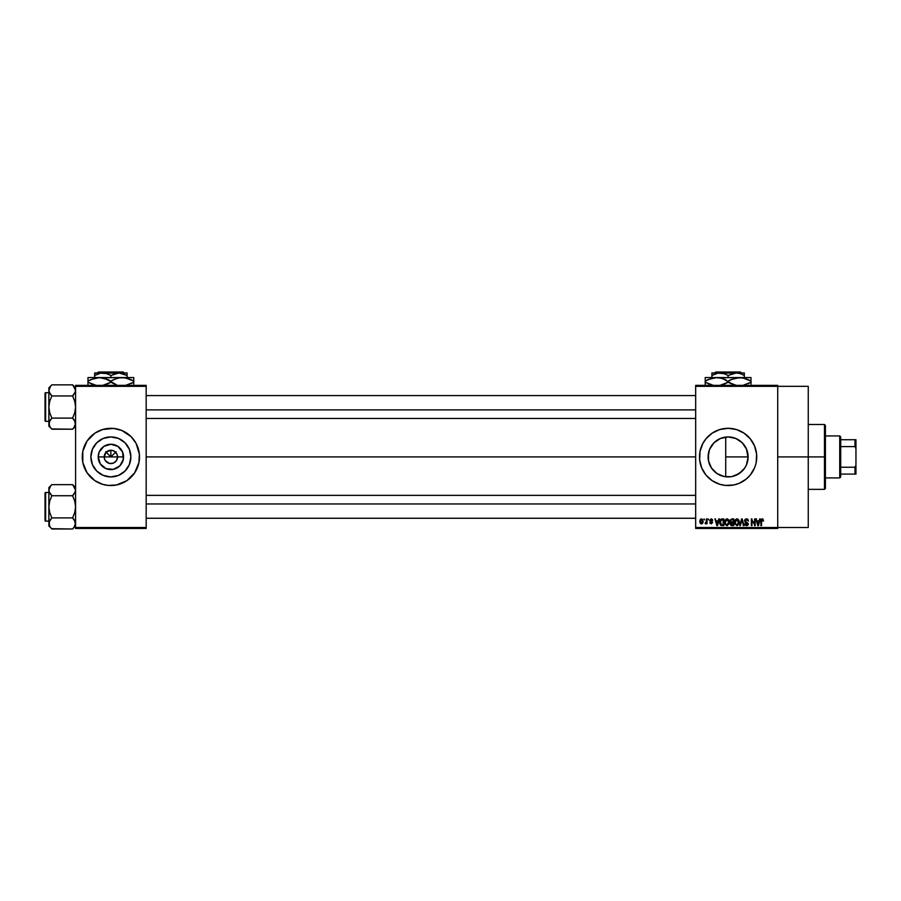 <?xml version="1.0" encoding="UTF-8"?>
<svg xmlns="http://www.w3.org/2000/svg" width="901" height="901" viewBox="0 0 901 901"><rect width="100%" height="100%" fill="white"/><g stroke="black" fill="none" stroke-linecap="round" stroke-linejoin="round"><path stroke-width="1.35" d="M104.707 459.476L104.201 456.92A6.679 6.679 0 0 0 110.879 463.598A6.679 6.679 0 0 0 117.558 456.92L123.55 456.92A12.67 12.67 0 0 1 110.879 469.59A12.67 12.67 0 0 1 98.209 456.92L117.558 456.92A6.679 6.679 0 0 1 110.879 463.598A6.679 6.679 0 0 1 104.201 456.92L106.149 452.201L110.879 450.241L110.879 456.92L116.038 451.761L110.879 456.92L105.71 451.761L110.879 456.92L110.879 450.241L112.174 450.376L114.585 451.367L117.051 454.363L117.558 456.92L116.432 460.625L117.051 459.476M109.573 463.474L105.327 460.625L109.573 463.474L113.436 463.091L110.879 463.598M130.87 456.92A19.991 19.991 0 0 1 110.879 476.922A19.991 19.991 0 0 1 90.877 456.92L92.398 449.272L96.734 442.785L103.221 438.449L110.879 436.929L118.527 438.449L125.014 442.785L129.35 449.272L130.87 456.92L129.35 464.578L125.014 471.054L118.527 475.39L110.879 476.922L103.221 475.39L96.734 471.054L92.398 464.578L90.877 456.92A19.991 19.991 0 0 1 110.879 436.929A19.991 19.991 0 0 1 130.87 456.92M119.225 484.299A28.618 28.618 0 0 0 139.497 456.942A28.618 28.618 0 0 1 110.879 485.538A28.618 28.618 0 0 1 82.261 456.92A28.618 28.618 0 0 0 102.534 484.299L108.075 485.402L116.454 484.986A28.618 28.618 0 0 0 119.146 484.321M102.601 484.321A28.618 28.618 0 0 0 105.271 484.986M105.316 484.997A28.618 28.618 0 0 0 116.443 484.997M746.456 464.871L748.112 456.92A19.991 19.991 0 0 1 728.109 476.922A19.991 19.991 0 0 1 708.118 456.92L708.501 460.794L708.479 453.113M742.03 471.279L736.117 475.244L742.154 471.155M730.981 476.708L724.213 476.528L717.005 473.543L711.486 468.024L708.501 460.816M732.051 476.528L733.11 476.28M719.674 475.041L720.451 475.39M720.507 475.413L721.228 475.694M712.049 468.835L717.027 473.566M709.459 464.105L710.101 465.592M754.565 467.867A28.618 28.618 0 0 0 755.5 465.243L756.187 462.506A28.618 28.618 0 0 0 756.739 456.92A28.618 28.618 0 0 1 728.109 485.538A28.618 28.618 0 0 1 699.491 456.92A28.618 28.618 0 0 0 719.775 484.299L725.305 485.402L733.696 484.986A28.618 28.618 0 0 0 736.387 484.321M719.831 484.321A28.618 28.618 0 0 0 733.684 484.997M736.455 484.299A28.618 28.618 0 0 0 754.554 467.878L755.5 465.231M755.511 465.209A28.618 28.618 0 0 0 756.176 462.528M777.721 456.92L808.253 456.92L808.253 386.326L808.253 456.92L777.721 456.92M146.176 456.92L695.673 456.92L146.176 456.92M116.432 460.625L113.436 463.091M117.558 456.92L104.201 456.92A6.679 6.679 0 0 1 110.879 450.241A6.679 6.679 0 0 1 117.558 456.92A6.679 6.679 0 0 0 110.879 450.241A6.679 6.679 0 0 0 104.201 456.92L98.209 456.92L99.166 452.077L103.84 446.389L110.879 444.249L117.918 446.389L122.581 452.077L123.302 459.397L119.833 465.873L113.346 469.342L106.025 468.621L100.338 463.959L98.209 456.92A12.67 12.67 0 0 1 110.879 444.249A12.67 12.67 0 0 1 123.55 456.92L117.558 456.92M708.479 460.715L708.501 453.023L709.639 449.272L713.975 442.785L720.462 438.449L728.109 436.929L735.768 438.449L742.255 442.785L746.591 449.272L748.078 458.012M713.569 470.649L712.218 469.061M716.385 473.115L714.831 471.865M718.784 474.602L717.86 474.084M726.882 476.877L724.855 476.652M723.357 476.336L722.14 475.998M729.979 476.832L729.067 476.899M734.135 475.987L735.892 475.345M744.203 468.79L742.435 470.874M746.332 465.164L745.364 467.033M747.695 460.974L747.312 462.528M748.089 455.974L748.112 456.908L725.71 456.92L725.71 476.775L725.71 456.92L748.112 456.92L746.591 464.578L744.744 468.024L739.225 473.543L732.017 476.528M695.673 385.369L777.721 385.369L695.673 385.369L695.673 386.326L777.721 386.326L777.721 527.513L695.673 527.513L695.673 385.369M777.721 386.326L695.673 386.326L695.673 528.47L695.673 527.513L777.721 527.513L777.721 528.47L695.673 528.47L777.721 528.47L777.721 385.369L777.721 386.326L808.253 386.326M704.008 518.931L704.616 519.888L704.008 518.931M708.163 518.931L708.772 519.888L708.163 518.931M718.716 518.931L718.198 520.924L716.092 520.924L714.932 518.931L716.869 525.61L717.511 525.61L719.358 518.931L718.198 520.924L716.092 520.924L714.932 518.931L716.869 525.61L717.511 525.61L719.358 518.931L717.511 525.61L716.869 525.61L714.932 518.931L715.563 518.931M725.17 520.001L726.983 518.841L725.249 519.866L724.641 522.265L726.983 525.7L729.326 522.186L728.729 519.888L726.465 518.908L724.888 520.62L725.136 524.495L727.276 525.677L729.236 523.357L728.83 520.068M735.137 520.001L736.962 518.841L735.216 519.866L734.619 522.265L736.962 525.7L739.304 522.186L738.707 519.888L736.444 518.908L734.856 520.62L734.901 524.044L737.255 525.677L739.203 523.357L738.809 520.068M746.478 518.841L745.104 519.381L744.598 520.778L745.104 522.096L747.616 523.312L746.794 524.9L744.767 523.695L745.24 525.114L746.591 525.7L747.864 525.17L748.303 523.537L745.476 521.499L745.33 520.192L746.726 519.652L748.494 521.093L747.988 519.505L746.478 518.841L744.598 520.778L747.717 523.841L746.58 524.911L744.767 523.695L746.591 525.7L748.326 523.864L745.195 520.767L746.433 519.629L748.494 521.093L746.478 518.841M759.656 518.931L759.126 520.924L757.031 520.924L755.871 518.931L757.809 525.61L758.439 525.61L760.286 518.931L759.126 520.924L757.031 520.924L755.871 518.931L757.809 525.61L758.439 525.61L760.286 518.931L758.439 525.61L757.809 525.61L755.871 518.931L756.502 518.931M756.187 462.506L756.592 454.115L754.554 445.972L750.24 438.764L744.012 433.122L736.421 429.529L728.109 428.302L719.809 429.529L712.218 433.122L705.99 438.764L702.87 443.427L700.043 451.333L699.627 459.724L701.676 467.878L705.99 475.075L712.218 480.717L719.809 484.31M733.696 484.986L739.068 483.364L746.276 479.039L750.24 475.075L754.554 467.878M762.269 518.841L763.226 519.314L762.088 518.852L761.108 519.618L760.894 525.61L761.503 525.61L761.683 519.922L762.561 519.708L763.586 520.924L762.269 518.841L760.894 521.071L760.894 525.61L761.503 525.61L761.593 520.125L762.246 519.629L762.967 520.789M754.565 518.931L754.565 524.269L751.355 518.931L751.355 525.61L751.963 525.61L751.963 520.26L755.173 525.61L755.173 518.931L754.565 518.931L755.173 518.931L754.565 518.931L754.565 524.269L751.355 518.931L751.355 525.61L751.963 525.61L751.963 520.26L755.173 525.61L755.173 518.931L755.173 525.61L754.52 525.61M741.613 518.931L739.71 525.61L740.34 525.61L741.951 519.708L743.381 525.61L744.012 525.61L742.21 518.931L739.71 525.61L740.34 525.61L741.951 519.708L743.381 525.61L744.012 525.61L742.21 518.931L744.012 525.61L743.381 525.61L741.951 519.708L740.34 525.61L739.71 525.61L741.613 518.931M731.871 518.931L730.125 520.125L730.846 522.535L730.306 524.585L731.207 525.52L733.752 525.61L733.752 518.931L731.871 518.931L733.752 518.931L731.871 518.931L730.024 520.891L730.846 522.535L730.193 523.932L731.86 525.61L733.752 525.61L733.752 518.931L733.752 525.61L731.86 525.61M720.169 520.012L721.994 518.931L719.899 520.665L720.395 524.934L723.773 525.61L723.773 518.931L721.994 518.931C720.304 519.28 719.539 520.406 719.696 522.31L721.115 525.486L723.773 525.61L723.773 518.931L723.773 525.61M711.193 518.841L709.729 520.553L711.936 522.366L711.34 523.177L709.819 522.49L711.216 523.875L712.567 522.197L710.348 520.136L711.249 519.539L712.68 520.406L712.432 519.55L711.193 518.841L709.729 520.418L711.981 522.591L711.204 523.177L709.819 522.49L711.216 523.875L712.59 522.49L710.337 520.294L711.148 519.539L712.68 520.406L711.351 518.852M706.429 518.931L706.316 522.445L705.134 523.616L706.429 523.008L707.037 523.785L707.037 518.931L706.429 518.931L707.037 518.931L706.429 518.931L706.316 522.445L705.134 523.616L706.429 523.008L707.037 523.785L707.037 518.931L707.037 523.785L706.429 523.785M701.44 518.841L700.314 519.37L699.75 521.409L700.212 523.199L701.552 523.875L703.017 522.456L702.803 519.708L701.44 518.841L699.75 521.409L701.44 523.875L703.14 521.364L701.44 518.841M747.301 451.277L747.695 452.854M744.902 446.063L746.456 448.968M745.364 446.806L744.598 445.601M729.044 436.951L736.106 438.596L742.03 442.56M739.394 440.409L742.154 442.684M735.88 438.494L737.998 439.542M725.71 437.064L725.71 456.92L725.71 437.064L726.893 436.962M721.217 438.145L723.345 437.503M724.855 437.188L724.28 437.3M724.156 437.323L719.685 438.787M714.831 441.974L716.396 440.713M717.872 439.744L718.795 439.226M710.112 448.225L711.272 446.141M746.332 448.675L748.112 456.92A19.991 19.991 0 0 0 728.109 436.929A19.991 19.991 0 0 0 708.118 456.92L709.549 449.486M75.583 528.47L146.176 528.47L146.176 527.513L75.583 527.513L75.583 386.326L146.176 386.326L146.176 527.513L146.176 385.369L75.583 385.369L146.176 385.369L146.176 386.326L75.583 386.326L75.583 385.369L75.583 527.513L146.176 527.513L146.176 528.47L75.583 528.47L75.583 527.513L75.583 528.47M116.454 484.986L126.782 480.717L134.677 472.822L138.945 462.506L139.362 454.115L136.119 443.427L131.118 436.681L121.826 430.475L113.684 428.437L102.568 429.529L94.977 433.122L87.082 441.017L82.802 451.333L82.802 462.506L87.082 472.822L94.977 480.717L102.568 484.31M808.253 527.513L808.253 456.92L808.253 527.513L777.721 527.513M719.775 429.54A28.618 28.618 0 0 0 699.491 456.92A28.618 28.618 0 0 1 728.109 428.302A28.618 28.618 0 0 1 756.739 456.92A28.618 28.618 0 0 0 755.511 448.63M755.5 448.597A28.618 28.618 0 0 0 754.565 445.984M754.554 445.961A28.618 28.618 0 0 0 736.455 429.54M736.387 429.518A28.618 28.618 0 0 0 733.718 428.853M733.684 428.842A28.618 28.618 0 0 0 719.831 429.529M702.87 443.427L701.597 446.153M701.676 467.878L702.87 470.412M711.058 446.479L709.605 449.34M717.027 440.285L713.198 443.607M102.534 429.54A28.618 28.618 0 0 0 82.261 456.897A28.618 28.618 0 0 1 110.879 428.302A28.618 28.618 0 0 1 139.497 456.92A28.618 28.618 0 0 0 119.225 429.54M119.146 429.518A28.618 28.618 0 0 0 116.477 428.853M116.443 428.842A28.618 28.618 0 0 0 105.316 428.842M105.271 428.853A28.618 28.618 0 0 0 102.601 429.518M139.362 459.724L139.362 454.115M138.258 448.608L137.312 445.972M82.396 454.115L82.396 459.724M83.489 465.231L84.435 467.878M121.984 440.296L118.527 438.449M94.245 445.815L92.398 449.272M99.763 473.543L103.221 475.39M127.503 468.024L129.35 464.578M106.149 452.201L104.707 454.363M108.323 450.748L107.163 451.367M115.598 452.201L113.436 450.748M117.051 454.363L116.432 453.214M762.978 521.015L762.246 519.629L761.593 520.125L761.503 521.026L762.246 519.629L761.593 520.125L762.246 519.629L762.978 521.015M761.503 525.61L760.894 525.61L760.894 521.071M761.3 519.291L762.088 518.852M757.831 523.886L757.234 521.702L758.924 521.702L758.27 523.965M751.963 525.61L751.355 525.61L751.355 518.931L752.008 518.931M746.906 518.875L747.684 519.213M748.494 521.093L747.785 520.598M746.31 519.629L745.318 521.285M745.206 520.654L746.501 521.972M748.292 524.224L748.067 524.889M748.213 524.585L747.864 525.17M744.778 523.886L745.397 523.864M745.837 524.697L746.58 524.911L745.375 523.616L746.58 524.911L747.526 523.166L745.51 522.366L744.598 520.587M746.58 524.911L747.526 523.166L744.609 521.026M747.706 523.999L745.51 522.366M747.717 523.841L746.569 522.715L747.717 523.841M744.879 519.686L745.69 518.987M738.955 520.373L739.158 520.969M739.282 522.771L739.214 523.335M734.63 521.949L734.743 521.026M738.707 519.888L736.962 518.841L738.707 519.888M737.739 518.999L736.962 518.841M736.579 524.866L735.869 524.416M735.43 520.879L735.486 523.796L736.95 524.911L738.696 522.175L736.95 524.911L735.486 523.796L735.227 522.287L736.962 519.629L737.806 519.9M738.009 520.08L736.962 519.629L738.629 523.076L737.063 524.911M735.227 522.287L735.565 520.564M738.336 520.508L738.674 521.747M730.846 522.535L730.193 523.932L730.846 522.524L730.024 520.699M731.86 519.708L733.144 519.708L731.229 519.798L730.632 520.891L731.691 522.039L733.144 522.051L731.95 522.051M731.725 524.821L730.801 523.819L731.364 522.895L730.801 523.943L731.589 524.799M730.801 523.819L731.364 522.895L730.801 523.819L731.364 522.895L733.144 522.828L733.144 524.832L730.801 523.819L731.364 522.895L730.812 523.672M733.144 519.708L733.144 522.051L733.144 519.708M731.195 521.938L730.643 521.138M731.15 519.832L730.632 520.891M732.006 522.828L733.144 522.828L733.144 524.832L732.085 524.832M728.988 520.373L729.191 520.969M724.652 521.949L724.776 521.026M728.729 519.888L726.983 518.841L728.729 519.888M727.76 518.999L726.983 518.841M726.983 524.911L725.508 523.796L726.983 524.911L728.718 522.175L726.983 524.911L725.891 524.416M725.451 520.879L725.508 523.796L725.249 522.287L726.994 519.629L728.718 522.175L728.402 523.954L727.096 524.911M725.249 522.287L725.587 520.564M728.526 520.879L728.706 521.747M722.073 525.61L721.115 525.486L722.073 525.61M720.71 525.26L719.854 523.74M719.753 523.222L719.708 522.535M719.719 521.78L719.831 520.936M720.462 523.65L720.35 523.064M721.724 519.731L720.552 520.688L720.304 522.321L720.552 520.688L723.165 519.708L723.165 524.832L721.228 524.697L720.462 520.958M721.228 524.697L723.165 524.832L723.165 519.708L720.552 520.688L721.588 519.753M720.316 521.904L720.338 522.985M720.935 520.057L720.552 520.688M717.14 524.911L716.295 521.702L717.984 521.702L717.05 524.517M712.68 520.406L712.038 520.305M712.072 520.496L711.148 519.539L712.072 520.496L711.148 519.539L710.337 520.294L712.59 522.625M711.677 519.686L710.337 520.294L711.092 521.003L710.495 520.733M711.148 519.539L710.337 520.294L711.148 519.539M712.59 522.49L711.216 523.875L709.819 522.49L711.204 523.177L711.981 522.591L709.729 520.26M711.216 523.875L709.819 522.49M710.044 523.278L709.842 522.67M710.427 522.4L711.204 523.177L711.835 522.22M711.981 522.591L711.204 523.177L711.981 522.659M705.708 523.875L705.134 523.616L706.429 523.008L705.708 523.875L706.429 523.008L705.708 523.875L706.429 523.008L705.708 523.875L706.429 523.008L705.708 523.875L705.303 522.918L706.429 521.454M702.78 523.064L702.251 523.639M700.82 523.729L700.212 523.199M702.532 521.364L701.462 523.177L702.521 521.06L701.428 519.539L700.37 521.071L701.462 523.177M702.487 521.949L701.992 522.974M702.33 520.204L702.521 521.06M757.741 523.537L757.234 521.702L758.924 521.702L758.36 523.65M716.802 523.537L716.295 521.702L717.984 521.702L717.342 523.965M824.471 456.92L824.471 489.356L824.471 456.92L808.253 456.92L824.471 456.92L824.471 424.484L824.471 456.92L825.417 456.92L824.471 456.92M825.417 488.398L825.417 456.92L825.417 488.398L824.471 489.356L808.253 489.356M825.417 425.441L825.417 456.92L825.417 425.441L824.471 424.484L808.253 424.484M75.357 425.114L73.803 427.874L75.583 423.65L74.749 420.801L75.369 425.092M51.571 428.932L72.609 429.203L75.583 426.229L72.609 429.203L73.803 427.874L72.609 429.203L51.841 429.203L49.701 426.522L49.082 422.22L51.841 418.109L49.69 412.726L48.868 407.027L49.701 401.317L51.841 395.944L49.701 393.264L48.868 390.403L49.701 393.253L48.868 390.403L50.636 386.18L48.868 390.403L48.868 423.65L49.713 426.545M51.841 384.851L50.636 386.18L51.841 384.851L50.636 386.18L51.841 384.851L72.609 384.851L51.841 384.851L48.868 387.824L51.841 384.851M45.624 421.341A0.574 0.574 0 0 1 45.05 420.767L45.05 393.286A0.574 0.574 0 0 1 45.624 392.712L48.868 392.712L45.624 392.712L45.624 421.341L48.868 421.341L45.624 421.341L45.624 392.712A0.574 0.574 0 0 0 45.05 393.286L45.05 420.767A0.574 0.574 0 0 0 45.624 421.341M72.868 385.121L75.583 390.403L75.369 388.962L75.369 391.834L72.609 395.944L73.803 394.615L72.609 395.944L51.841 395.944L72.609 395.944L74.749 401.328L75.583 407.027L74.749 412.737L72.609 418.109L51.841 418.109L72.609 418.109L74.738 420.79L75.583 423.65L74.749 420.801M73.882 419.528L72.609 418.109L74.749 412.737L75.583 407.027L74.749 401.328L72.609 395.944L75.357 391.856L74.738 393.264L75.583 390.403L74.727 387.509M51.841 418.109L49.082 422.209L51.841 418.109L49.69 412.726L48.868 407.027L48.868 426.229L49.701 420.801M72.609 429.203L74.738 426.522L72.609 429.203M48.868 387.824L48.868 407.027L49.701 401.317L51.841 395.944L49.082 391.856L48.868 387.824M48.868 423.571L48.868 426.229L50.659 427.907M50.636 427.874L49.082 425.114M50.569 394.525L51.841 395.944M50.636 419.427L49.082 422.197M72.609 418.109L75.357 422.197M75.583 387.824L72.609 384.851L75.357 388.939M146.176 409.899L695.673 409.899L146.176 409.899M695.673 503.952L146.176 503.952L695.673 503.952M839.732 435.938L840.689 436.884L840.689 439.744L840.689 436.884L839.732 435.938L825.417 435.938L839.732 435.938L839.732 477.913L825.417 477.913L839.732 477.913L839.732 435.938M840.689 476.956L839.732 477.913L840.689 476.956L840.689 474.095L840.689 476.956M840.689 446.603L840.689 467.236L840.689 439.744L840.689 446.603L854.993 446.603L855.95 448.608L855.95 465.243L854.993 467.236L840.689 467.236L840.689 474.095L840.689 467.236L854.993 467.236L854.993 474.095L855.95 474.095L855.95 465.243L855.95 474.095L854.993 474.095L854.993 467.236L855.95 465.243L855.95 439.744L840.689 439.744L854.993 439.744L854.993 446.603L854.993 439.744L855.95 439.744L855.95 448.608L854.993 446.603L840.689 446.603M840.689 474.095L854.993 474.095L840.689 474.095M45.05 393.557L45.05 394.627M45.05 419.427L45.05 420.497M72.609 395.944L73.803 394.615M75.357 391.856L74.749 393.253M49.082 391.856L49.701 393.253M75.357 524.9L73.803 527.659L75.583 523.447L74.749 520.587L75.369 524.878M51.548 528.696L72.609 528.988L75.583 526.015L72.609 528.988L73.803 527.671L72.609 528.988L51.841 528.988L49.701 526.308L49.082 522.006L51.841 517.895L49.69 512.511L48.868 506.812L49.701 501.102L51.841 495.73L49.701 493.05L48.868 490.189L49.701 493.038L48.868 490.189L50.636 485.966L48.868 490.189L48.868 523.447L49.724 526.353M51.841 484.648L50.636 485.966L51.841 484.648L50.636 485.966L51.841 484.648L72.609 484.648L51.841 484.648L48.868 487.61L51.841 484.648M45.624 521.127A0.574 0.574 0 0 1 45.05 520.553L45.05 493.072A0.574 0.574 0 0 1 45.624 492.509L48.868 492.509L45.624 492.509L45.624 521.127L48.868 521.127L45.624 521.127L45.624 492.509A0.574 0.574 0 0 0 45.05 493.072L45.05 520.553A0.574 0.574 0 0 0 45.624 521.127M72.868 484.907L75.583 490.189L75.369 488.747L75.369 491.619L72.609 495.73L73.803 494.412L72.609 495.73L51.841 495.73L72.609 495.73L74.749 501.114L75.583 506.812L74.749 512.523L72.609 517.895L51.841 517.895L72.609 517.895L74.738 520.575L75.583 523.447L74.749 520.587M73.882 519.314L72.609 517.895L74.749 512.523L75.583 506.812L74.749 501.114L72.609 495.73L75.357 491.642L74.738 493.05L75.583 490.189L74.727 487.295M51.841 517.895L49.082 521.994L51.841 517.895L49.69 512.511L48.868 506.812L48.868 526.015L49.701 520.587M72.609 528.988L74.738 526.308L72.609 528.988M48.868 487.61L48.868 506.812L49.701 501.102L51.841 495.73L49.082 491.642L48.868 487.61M48.868 523.368L48.868 526.015L50.693 527.727M49.701 526.308L50.636 527.659M50.569 494.311L51.841 495.73M50.636 519.224L49.082 521.983M72.609 517.895L75.357 521.983M75.583 487.61L72.609 484.648L75.357 488.725M45.05 493.343L45.05 494.412M45.05 519.213L45.05 520.294M72.609 495.73L73.803 494.412M75.357 491.642L74.749 493.038M49.082 491.642L49.701 493.038M715.743 372.012L740.476 372.012L715.743 372.012L714.797 372.969L715.743 372.012M741.433 372.969L740.476 372.012L741.433 372.969M728.109 375.48L734.09 373.149L744.327 372.969L711.891 372.969L711.891 375.48L717.872 373.149L724.167 373.667L728.109 375.48L728.109 377.553L728.109 375.48L726.183 374.467L728.109 375.48L736.218 372.969L740.385 373.667L744.327 375.48L741.467 374.061L744.327 375.48L744.327 377.553L744.327 373.149M712.736 375.019L711.891 375.48L711.891 374.467L711.891 377.553L711.891 375.48L717.872 373.149L722.106 373.149L726.183 374.467M712.139 378.138L716.667 377.553L705.213 377.553L751.006 377.553L736.579 377.801L742.525 377.801L751.006 381.089L748.28 379.659L751.006 381.089L751.006 382.215L742.57 385.493L751.006 382.215L751.006 378.533M744.327 377.553L739.563 377.553L745.442 378.533L751.006 381.089L751.006 379.67M748.28 383.635L751.006 382.215L751.006 383.635M735.036 378.138L742.548 377.801M731.06 379.558L739.563 377.553L713.682 377.801L719.629 377.801L725.384 379.659L722.579 378.544L733.662 384.761L728.109 382.215L719.674 385.493L725.384 383.635L728.109 382.215L728.109 381.089L734.833 378.195M719.674 377.812L716.667 377.553L722.546 378.533L726.319 380.121M708.163 379.558L716.667 377.553M705.213 379.659L705.213 382.215L705.213 377.553L705.213 381.089L711.948 378.183M705.213 383.635L705.213 382.215L713.705 385.493L705.213 382.215L710.765 384.761L705.213 382.215L705.213 384.761M729.9 383.184L736.601 385.493L728.109 382.215M751.006 385.493L751.006 384.761M728.109 381.089L731.026 379.58M705.213 381.089L707.949 379.659L705.213 381.089M711.891 373.149L736.218 372.969L740.385 373.667L744.327 375.48L744.327 374.467M98.513 372.012L123.246 372.012L98.513 372.012L97.556 372.969L98.513 372.012M124.203 372.969L123.246 372.012L124.203 372.969M110.879 375.48L118.988 372.969L94.661 372.969L94.661 375.48L100.63 373.149L106.926 373.667L110.879 375.48L110.879 377.553L110.879 375.48L108.942 374.467L110.879 375.48L116.848 373.149L121.083 373.149L127.097 375.48L123.178 373.678L127.097 375.48L127.097 377.553L127.097 372.969L118.988 372.969L127.097 375.48L127.097 374.467M95.495 375.019L94.661 375.48L94.661 374.467L94.661 377.553L94.661 375.48L100.63 373.149L104.865 373.149L108.942 374.467M94.898 378.138L99.425 377.553L87.983 377.553L133.776 377.553L119.337 377.801L125.284 377.801L133.776 381.089L131.05 379.659L133.776 381.089L133.776 382.215L125.329 385.493L133.776 382.215L133.776 378.533M127.097 377.553L122.322 377.553L128.201 378.533L133.776 381.089L133.776 379.67M131.039 383.635L133.776 382.215L133.776 383.635M113.83 379.558L119.315 377.812L125.307 377.801M117.794 378.138L122.322 377.553L96.441 377.801L102.387 377.801L110.879 381.089L105.338 378.544L116.432 384.761L110.879 382.215L102.432 385.493L108.154 383.635L110.879 382.215L110.879 381.089L116.409 378.544M102.432 377.812L99.425 377.553L108.143 379.659M90.933 379.558L99.425 377.553M87.983 379.659L87.983 382.215L87.983 377.553L87.983 381.089L94.706 378.183M87.983 383.635L87.983 382.215L96.463 385.493L87.983 382.215L93.535 384.761L87.983 382.215L87.983 384.761M116.443 384.772L110.879 382.215M133.776 385.493L133.776 384.761M110.879 381.089L113.796 379.58M87.983 381.089L90.708 379.659L87.983 381.089M109.089 380.121L108.154 379.67M117.592 378.195L116.443 378.533M112.67 383.184L116.42 384.761M94.661 373.149L127.097 372.969M146.176 395.573L695.673 395.573M146.176 418.469L695.673 418.469M695.673 518.266L146.176 518.266M695.673 495.37L146.176 495.37"/></g></svg>
